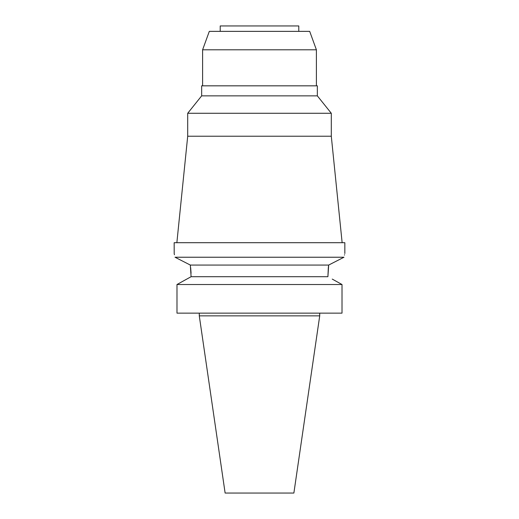 <?xml version="1.0" encoding="UTF-8"?>
<svg xmlns="http://www.w3.org/2000/svg" width="519" height="519" viewBox="0 0 519 519"><rect width="100%" height="100%" fill="white"/><g stroke="black" fill="none" stroke-linecap="round" stroke-linejoin="round"><path stroke-width="0.78" d="M225.123 493.05L293.877 493.05L319.717 315.857L199.283 315.857L225.123 493.05M332.231 279.086L342.015 284.522L176.985 284.522L176.985 313.145L342.015 313.145L342.015 284.522L337.421 281.96M186.762 279.092L181.579 281.96M190.35 265.248L190.421 265.709M190.661 267.655L191.063 273.299M328.676 265.06L190.324 265.06L175.026 257.236C173.884 252.318 173.884 252.318 175.026 257.236L343.974 257.236C345.116 252.318 345.116 252.318 343.974 257.236L328.676 265.06L327.904 276.698L328.313 267.908M328.339 267.635L328.618 265.443M342.015 284.522L342.015 313.145M176.985 284.522L191.096 276.698L190.324 265.06M191.096 276.698L327.904 276.698M344.843 253.538L344.843 242.704L174.157 242.704L174.196 253.694M174.267 253.979L174.455 254.738M332.231 263.237L337.019 260.791M344.46 255.095L344.545 254.738M317.343 95.853L317.343 85.83L201.657 85.83L201.657 95.853L317.343 95.853L331.297 113.272L187.703 113.272L187.703 136.225L331.297 136.225L342.138 242.704M202.605 49.792L209.306 31.367L309.694 31.367L316.395 49.792L202.605 49.792L202.605 85.83M298.788 31.367L298.788 25.95L220.212 25.95L220.212 31.367M319.717 313.145L319.717 315.857M199.283 313.145L199.283 315.857M187.703 136.225L176.862 242.704M331.297 113.272L331.297 136.225M201.657 95.853L187.703 113.272M316.395 49.792L316.395 85.83"/></g></svg>
